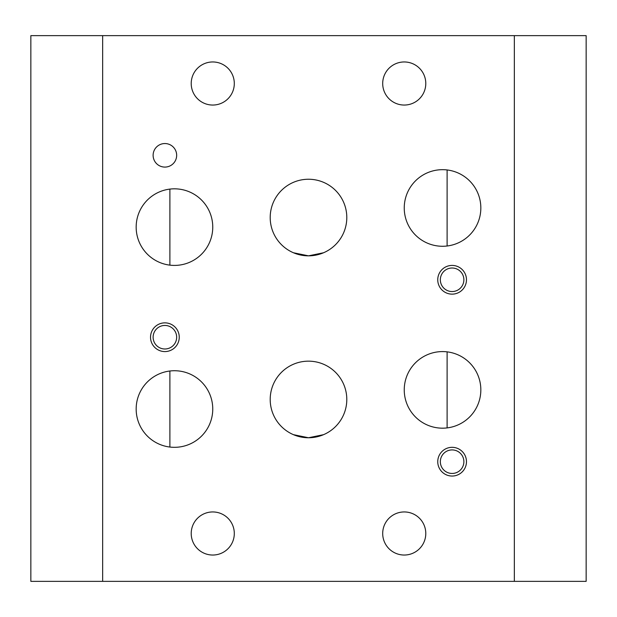 <?xml version="1.0" encoding="UTF-8"?>
<svg xmlns="http://www.w3.org/2000/svg" width="617" height="617" viewBox="0 0 617 617"><rect width="100%" height="100%" fill="white"/><g stroke="black" fill="none" stroke-linecap="round" stroke-linejoin="round"><path stroke-width="0.93" d="M293.461 252.762L308.5 255.839A38.3 38.3 0 0 0 346.8 217.546A38.3 38.3 0 0 0 308.5 179.246A38.3 38.3 0 0 0 270.2 217.546A38.3 38.3 0 0 0 308.5 255.839L323.532 252.769M293.461 434.669L308.5 437.754A38.3 38.3 0 0 0 346.8 399.454A38.3 38.3 0 0 0 308.5 361.161A38.3 38.3 0 0 0 270.2 399.454A38.3 38.3 0 0 0 308.5 437.754L323.532 434.677M102.653 35.639L30.85 35.639L30.85 581.361L102.653 581.361L102.653 35.639L586.15 35.639L586.15 581.361L514.347 581.361L514.347 35.639M164.886 351.582A14.361 14.361 0 0 0 177.326 330.041A14.361 14.361 0 0 0 152.453 330.041A14.361 14.361 0 0 0 164.886 351.582M452.114 294.139A14.361 14.361 0 0 0 464.547 272.598A14.361 14.361 0 0 0 439.674 272.598A14.361 14.361 0 0 0 452.114 294.139M452.114 476.046A14.361 14.361 0 0 0 464.547 454.505A14.361 14.361 0 0 0 439.674 454.505A14.361 14.361 0 0 0 452.114 476.046M164.886 143.545A11.769 11.769 0 0 1 176.663 155.314A11.769 11.769 0 0 1 164.886 167.084A11.769 11.769 0 0 1 153.116 155.314A11.769 11.769 0 0 1 164.886 143.545M212.757 227.118A38.3 38.3 0 0 0 175.992 188.856A38.3 38.3 0 0 0 136.288 224.071A38.3 38.3 0 0 0 169.891 265.14A38.3 38.3 0 0 0 212.757 227.118M212.757 409.025A38.3 38.3 0 0 0 175.992 370.763A38.3 38.3 0 0 0 136.288 405.978A38.3 38.3 0 0 0 169.891 447.047A38.3 38.3 0 0 0 212.757 409.025M480.836 389.882A38.3 38.3 0 0 0 441.008 351.613A38.3 38.3 0 0 0 404.366 392.929A38.3 38.3 0 0 0 447.109 427.905A38.3 38.3 0 0 0 480.836 389.882M480.836 207.975A38.3 38.3 0 0 0 441.008 169.706A38.3 38.3 0 0 0 404.366 211.022A38.3 38.3 0 0 0 447.109 245.998A38.3 38.3 0 0 0 480.836 207.975M404.243 511.948A21.541 21.541 0 0 1 422.9 544.263A21.541 21.541 0 0 1 385.586 544.263A21.541 21.541 0 0 1 404.243 511.948M404.243 61.962A21.541 21.541 0 0 1 422.9 94.278A21.541 21.541 0 0 1 385.586 94.278A21.541 21.541 0 0 1 404.243 61.962M212.757 61.962A21.541 21.541 0 0 1 231.414 94.278A21.541 21.541 0 0 1 194.1 94.278A21.541 21.541 0 0 1 212.757 61.962M212.757 511.948A21.541 21.541 0 0 1 231.414 544.263A21.541 21.541 0 0 1 194.1 544.263A21.541 21.541 0 0 1 212.757 511.948M514.347 581.361L102.653 581.361M447.109 427.905L447.109 351.86M447.109 245.998L447.109 169.953M169.891 265.14L169.891 189.095M169.891 447.047L169.891 371.002M452.114 473.455A11.769 11.769 0 0 0 462.303 455.801A11.769 11.769 0 0 0 441.919 455.801A11.769 11.769 0 0 0 452.114 473.455M452.114 291.548A11.769 11.769 0 0 0 462.303 273.894A11.769 11.769 0 0 0 441.919 273.894A11.769 11.769 0 0 0 452.114 291.548M164.886 348.991A11.769 11.769 0 0 0 175.081 331.337A11.769 11.769 0 0 0 154.697 331.337A11.769 11.769 0 0 0 164.886 348.991"/></g></svg>
